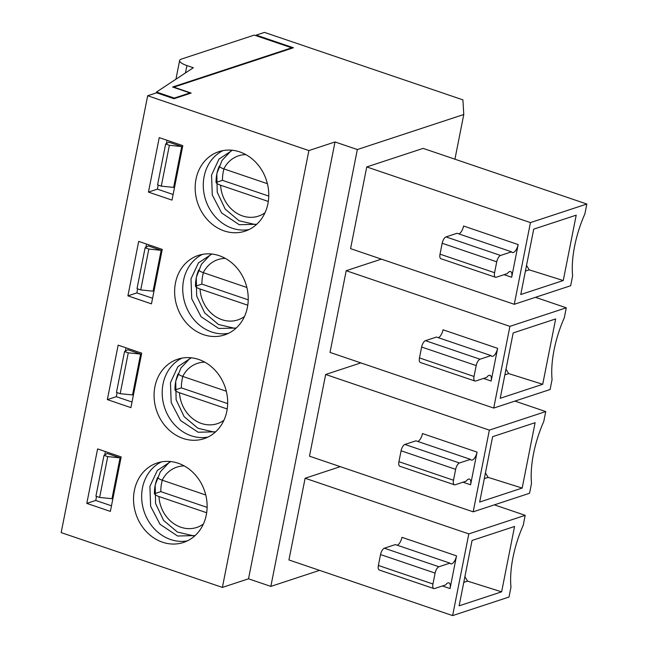 <?xml version="1.0" encoding="UTF-8"?>
<svg xmlns="http://www.w3.org/2000/svg" width="648" height="648" viewBox="0 0 648 648"><rect width="100%" height="100%" fill="white"/><g stroke="black" fill="none" stroke-linecap="round" stroke-linejoin="round"><path stroke-width="0.97" d="M462.907 99.857L463.774 114.502L357.34 149.542L335.016 141.961L308.885 150.563L147.671 95.75L156.614 92.81L173.972 98.715L191.16 93.053L173.802 87.148L293.439 47.766L256.235 35.114L264.481 32.4L462.907 99.857M147.671 95.75L61.171 532.607L222.386 587.412L248.516 578.81L270.84 586.4L319.561 570.361M181.715 146.545L169.371 145.298L165.645 144.034L168.861 142.179L181.715 146.545L173.624 187.402L161.279 186.146L157.561 184.883L165.645 144.034M161.279 186.146L169.371 145.298M161.166 250.314L148.821 249.059L145.103 247.795L148.311 245.94L161.166 250.314L153.074 291.163L140.729 289.915L137.012 288.652L145.103 247.795M140.729 289.915L148.821 249.059M146.521 244.045L145.865 247.358M137.643 288.862L136.841 292.912L152.58 298.266M127.907 295.853L151.47 303.863L162.251 249.399L138.688 241.388L127.907 295.853L136.841 292.912M228.485 333.323A41.861 36.215 71.8 0 1 183.578 280.284A41.861 36.215 71.8 0 1 202.484 254.364M175.462 282.957A41.861 36.215 71.8 0 1 198.337 255.425A41.861 36.215 71.8 0 1 245.827 283.856A41.861 36.215 71.8 0 1 224.516 334.943A41.861 36.215 71.8 0 1 187.418 324.081A41.861 36.215 71.8 0 1 175.462 282.957M420.366 362.483A5.775 2.422 -71.2 0 1 419.475 357.915L421.629 347.028L476.199 365.577A5.775 2.422 -71.2 0 1 480.022 359.219L491.03 355.598A7.217 3.029 -71.2 0 0 491.848 356.311A7.217 3.029 -71.2 0 0 497.607 348.341L491.135 381.024A7.217 3.029 108.8 0 0 490.018 375.322A7.217 3.029 108.8 0 0 486.713 377.387L475.713 381.008A5.775 2.422 108.8 0 1 474.935 381.032L420.366 362.483M491.03 355.598L436.46 337.049L425.461 340.67A5.775 2.422 108.8 0 0 421.629 347.028M438.356 337.697A7.217 3.029 108.8 0 0 443.038 329.791L497.607 348.341M419.475 357.915L474.036 376.472A5.775 2.422 108.8 0 0 474.935 381.032M474.036 376.472L476.199 365.577M346.202 270.71L330.026 352.415L493.719 408.07L550.103 389.505L552.072 379.582A66.396 27.896 108.8 0 1 564.319 317.714L566.279 307.8L509.903 326.357L346.202 270.71L381.389 259.127M535.467 297.319L566.279 307.8M555.66 318.938L513.167 332.926L500.224 398.285L542.716 384.296L555.66 318.938M504.865 374.852L508.664 373.596L542.716 384.296M505.991 369.133L508.664 373.596M140.616 354.075L128.272 352.828L124.554 351.564L127.769 349.709L140.616 354.075L132.532 394.932L120.188 393.684L116.47 392.421L124.554 351.564M120.188 393.684L128.272 352.828M125.971 347.814L125.315 351.127M117.102 392.631L116.3 396.681L132.03 402.027M107.357 399.622L130.92 407.633L141.709 353.16L118.147 345.149L107.357 399.622L116.3 396.681M207.935 437.092A41.861 36.215 71.8 0 1 163.029 384.053A41.861 36.215 71.8 0 1 181.942 358.133M154.913 386.718A41.861 36.215 71.8 0 1 177.787 359.186A41.861 36.215 71.8 0 1 225.277 387.626A41.861 36.215 71.8 0 1 203.966 438.704A41.861 36.215 71.8 0 1 166.868 427.842A41.861 36.215 71.8 0 1 154.913 386.718M399.816 466.244A5.775 2.422 -71.2 0 1 398.925 461.684L401.088 450.789L455.649 469.338A5.775 2.422 -71.2 0 1 459.481 462.988L470.48 459.367A7.217 3.029 -71.2 0 0 471.299 460.072A7.217 3.029 -71.2 0 0 477.058 452.11L470.586 484.793A7.217 3.029 108.8 0 0 469.476 479.091A7.217 3.029 108.8 0 0 466.163 481.156L455.163 484.777A5.775 2.422 108.8 0 1 454.386 484.793L399.816 466.244M470.48 459.367L415.919 440.818L404.911 444.439A5.775 2.422 108.8 0 0 401.088 450.789M417.814 441.466A7.217 3.029 108.8 0 0 422.496 433.561L477.058 452.11M398.925 461.684L453.495 480.233A5.775 2.422 108.8 0 0 454.386 484.793M453.495 480.233L455.649 469.338M535.11 422.699L492.618 436.687L479.674 502.054L522.167 488.065L535.11 422.699M484.315 478.621L488.114 477.365L522.167 488.065M485.449 472.902L488.114 477.365M120.074 457.844L107.73 456.597L104.012 455.333L107.22 453.479L120.074 457.844L111.983 498.701L99.638 497.445L95.92 496.182L104.012 455.333M99.638 497.445L107.73 456.597M105.43 451.583L104.773 454.888M96.552 496.4L95.75 500.45L111.48 505.796M86.808 503.391L110.371 511.402L121.16 456.929L97.597 448.918L86.808 503.391L95.75 500.45M187.385 540.861A41.861 36.215 71.8 0 1 142.487 487.814A41.861 36.215 71.8 0 1 161.393 461.894M134.371 490.487A41.861 36.215 71.8 0 1 157.245 462.955A41.861 36.215 71.8 0 1 204.728 491.395A41.861 36.215 71.8 0 1 183.424 542.473A41.861 36.215 71.8 0 1 146.327 531.611A41.861 36.215 71.8 0 1 134.371 490.487M379.274 570.013A5.775 2.422 -71.2 0 1 378.383 565.453L380.538 554.558L435.108 573.107A5.775 2.422 -71.2 0 1 438.931 566.757L449.931 563.136A7.217 3.029 -71.2 0 0 450.749 563.841A7.217 3.029 -71.2 0 0 456.516 555.879L450.044 588.562A7.217 3.029 108.8 0 0 448.926 582.86A7.217 3.029 108.8 0 0 445.622 584.925L434.622 588.546A5.775 2.422 108.8 0 1 433.836 588.562L379.274 570.013M449.931 563.136L395.369 544.587L384.369 548.208A5.775 2.422 108.8 0 0 380.538 554.558M397.264 545.227A7.217 3.029 108.8 0 0 401.946 537.33L456.516 555.879M435.108 573.107L432.945 584.002A5.775 2.422 108.8 0 0 433.836 588.562M305.111 478.24L288.935 559.953L452.628 615.6L509.012 597.035L510.972 587.12A66.396 27.896 108.8 0 1 523.228 525.253L525.188 515.33L468.812 533.895L305.111 478.24L340.297 466.657M494.367 504.857L525.188 515.33M514.561 526.468L472.068 540.456L459.132 605.823L501.625 591.835L514.561 526.468M463.774 582.382L467.564 581.135L501.625 591.835M464.9 576.671L467.564 581.135M256.114 35.721L256.235 35.114M454.928 159.189L463.774 114.502M452.628 615.6L468.812 533.895M189.864 93.482L189.977 92.923L174.296 98.091L156.492 92.032L193.339 67.748L186.916 65.57A14.434 3.953 -168.8 0 1 179.634 60.507A14.434 3.953 -168.8 0 1 181.391 59.09L254.275 35.097L291.697 47.814L172.611 87.026L189.977 92.923M174.182 98.642L174.296 98.091M156.314 92.907L156.492 92.032M291.592 48.373L291.697 47.814M493.719 408.07L509.903 326.357M270.84 586.4L357.34 149.542M248.516 578.81L335.016 141.961M222.386 587.412L308.885 150.563M514.269 304.301L530.445 222.596L366.752 166.941L350.568 248.646L514.269 304.301L570.653 285.736L572.613 275.821A66.396 27.896 108.8 0 1 584.861 213.953L586.829 204.031L530.445 222.596M504.071 274.671L511.685 277.255L518.149 244.571A7.217 3.029 -71.2 0 1 512.39 252.542A7.217 3.029 -71.2 0 1 511.572 251.837L457.01 233.28L446.01 236.909A5.775 2.422 108.8 0 0 442.179 243.259L496.741 261.808A5.775 2.422 -71.2 0 1 500.572 255.458L511.572 251.837M366.752 166.941L423.128 148.384L586.829 204.031M526.54 265.372L529.205 269.835L563.258 280.535L576.202 215.168L533.709 229.157L520.765 294.524L563.258 280.535M525.407 271.083L529.205 269.835M196.004 179.188A41.861 36.215 71.8 0 1 218.878 151.656A41.861 36.215 71.8 0 1 266.369 180.087A41.861 36.215 71.8 0 1 245.057 231.174A41.861 36.215 71.8 0 1 207.968 220.312A41.861 36.215 71.8 0 1 196.004 179.188M172.012 200.102L182.801 145.63L159.238 137.619L148.449 192.092L172.012 200.102M495.477 277.263L440.915 258.714A5.775 2.422 -71.2 0 1 440.024 254.154L494.586 272.703A5.775 2.422 108.8 0 0 495.477 277.263A5.775 2.422 108.8 0 0 496.255 277.247L507.263 273.618A7.217 3.029 108.8 0 1 510.567 271.561A7.217 3.029 108.8 0 1 511.685 277.255M440.024 254.154L442.179 243.259M494.586 272.703L496.741 261.808M458.906 233.928A7.217 3.029 108.8 0 0 463.587 226.022L518.149 244.571M249.026 229.562A41.861 36.215 71.8 0 1 204.12 176.515A41.861 36.215 71.8 0 1 223.034 150.595M158.193 185.101L157.391 189.143L148.449 192.092M167.062 140.284L166.406 143.589M157.391 189.143L173.121 194.497M473.178 511.831L529.554 493.274L531.522 483.351A66.396 27.896 108.8 0 1 543.769 421.484L545.738 411.569L489.353 430.126L473.178 511.831L309.477 456.184L325.661 374.479L489.353 430.126M514.917 401.088L545.738 411.569M360.847 362.896L325.661 374.479M207.125 507.384L160.817 491.638L154.41 493.752A38.969 33.72 71.8 0 1 155.188 485.295A38.969 33.72 71.8 0 1 157.65 477.406C158.031 478.337 159.546 479.269 162.203 480.192L205.764 494.999M206.672 512.746L158.963 496.53C156.306 495.607 154.791 494.683 154.41 493.752M160.817 491.638A38.969 33.72 71.8 0 1 162.3 480.225M227.221 408.985L179.512 392.761C176.855 391.838 175.333 390.914 174.96 389.983A38.969 33.72 71.8 0 1 175.738 381.526A38.969 33.72 71.8 0 1 178.192 373.637C178.573 374.576 180.095 375.5 182.744 376.423L226.314 391.23M227.667 403.615L181.367 387.877A38.969 33.72 71.8 0 1 182.849 376.456M181.367 387.877L174.96 389.983M247.763 305.216L200.054 289C197.397 288.077 195.882 287.145 195.502 286.214A38.969 33.72 71.8 0 1 196.287 277.757A38.969 33.72 71.8 0 1 198.742 269.876C199.122 270.807 200.637 271.739 203.294 272.654L246.856 287.469M248.216 299.846L201.909 284.108A38.969 33.72 71.8 0 1 203.399 272.695M201.909 284.108L195.502 286.214M268.312 201.447L220.604 185.231C217.947 184.307 216.432 183.376 216.051 182.444A38.969 33.72 71.8 0 1 216.829 173.996A38.969 33.72 71.8 0 1 219.283 166.107C219.672 167.038 221.187 167.97 223.835 168.885L267.405 183.7M268.766 196.085L222.458 180.338A38.969 33.72 71.8 0 1 223.941 168.926M222.458 180.338L216.051 182.444M425.461 340.67L480.022 359.219M384.369 548.208L438.931 566.757M442.43 585.97L450.044 588.562M378.383 565.453L432.945 584.002M185.458 72.941L186.916 65.57M462.98 482.201L470.586 484.793M483.53 378.44L491.135 381.024M446.01 236.909L500.572 255.458M404.911 444.439L459.481 462.988M162.203 480.192A31.752 27.475 71.8 0 1 184.234 465.92M203.375 524.054A31.752 27.475 71.8 0 1 175.009 524.451A31.752 27.475 71.8 0 1 158.963 496.53M223.916 420.285A31.752 27.475 71.8 0 1 195.55 420.682A31.752 27.475 71.8 0 1 179.512 392.761M182.744 376.423A31.752 27.475 71.8 0 1 204.784 362.159M244.466 316.516A31.752 27.475 71.8 0 1 216.1 316.913A31.752 27.475 71.8 0 1 200.054 289M203.294 272.654A31.752 27.475 71.8 0 1 225.326 258.39M265.008 212.755A31.752 27.475 71.8 0 1 236.65 213.143A31.752 27.475 71.8 0 1 220.604 185.231M223.835 168.885A31.752 27.475 71.8 0 1 245.876 154.621M236.196 328.034L218.668 328.479L201.091 316.734L191.743 298.777L190.99 278.859L198.434 262.894L211.831 254.032M215.646 431.803L198.126 432.248L180.549 420.503L171.194 402.538L170.448 382.62L177.884 366.655L191.29 357.801M195.105 535.572L177.576 536.018L159.999 524.273L150.644 506.307L149.899 486.389L157.343 470.424L170.74 461.57M179.634 60.507L175.932 79.226M256.746 224.273L239.217 224.718L221.64 212.973L212.285 195.008L211.54 175.09L218.975 159.125L232.381 150.271M169.663 461.911L160.364 471.785L155.18 484.971L155.577 503.496L163.571 520.409L177.39 532.04L194.036 535.945M190.204 358.142L180.913 368.015L175.721 381.202L176.126 399.727L184.113 416.64L197.94 428.271L214.577 432.175M210.754 254.372L201.455 264.246L196.271 277.433L196.676 295.958L204.663 312.879L218.489 324.502L235.127 328.406M231.304 150.603L222.005 160.485L216.813 173.664L217.218 192.189L225.212 209.11L239.031 220.741L255.677 224.637"/></g></svg>
